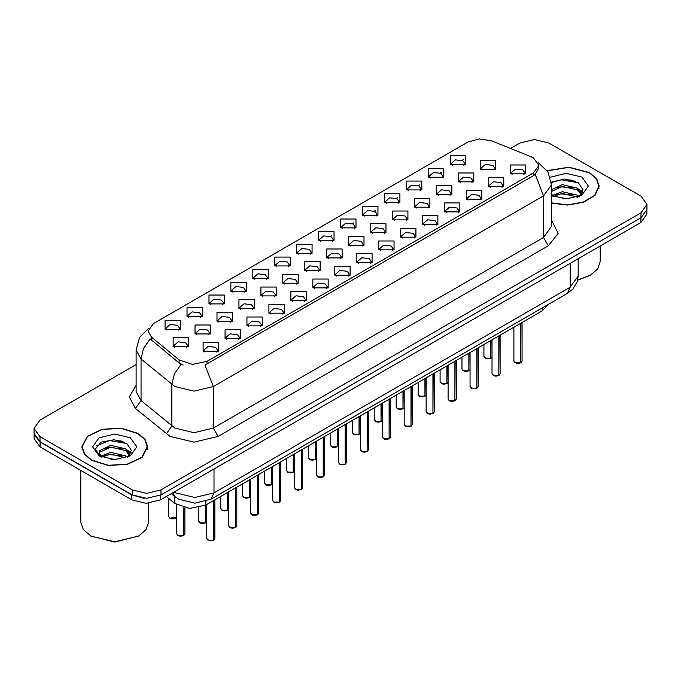 <?xml version="1.0" encoding="UTF-8"?>
<svg xmlns="http://www.w3.org/2000/svg" width="681" height="681" viewBox="0 0 681 681"><rect width="100%" height="100%" fill="white"/><g stroke="black" fill="none" stroke-linecap="round" stroke-linejoin="round"><path stroke-width="1.02" d="M252.847 278.589L252.847 269.719L268.212 269.719L268.212 278.589L252.847 278.589M266.433 279.423L267.318 277.482L265.335 274.707L257.929 273.864L253.741 277.482L254.634 279.423M230.902 291.264L230.902 282.394L246.267 282.394L246.267 291.264L230.902 291.264M244.479 292.089L245.373 290.149L243.381 287.382L235.984 286.531L231.795 290.149L232.689 292.089M208.956 303.93L208.956 295.06L224.321 295.06L224.321 303.93L208.956 303.93M222.534 304.765L223.428 302.824L221.436 300.049L214.038 299.197L209.85 302.824L210.744 304.765M274.801 265.922L274.801 257.052L290.157 257.052L290.157 265.922L274.801 265.922M288.378 266.748L289.263 264.807L287.28 262.04L279.882 261.189L275.686 264.807L276.58 266.748M296.746 253.247L296.746 244.377L312.102 244.377L312.102 253.247L296.746 253.247M310.323 254.081L311.208 252.14L309.225 249.365L301.828 248.522L297.631 252.14L298.525 254.081M187.011 316.597L187.011 307.735L202.376 307.735L202.376 316.597L187.011 316.597M200.589 317.431L201.482 315.49L199.49 312.724L192.093 311.872L187.905 315.49L188.79 317.431M318.691 240.58L318.691 231.71L334.048 231.71L334.048 240.58L318.691 240.58M332.268 241.406L333.154 239.474L331.17 236.699L323.773 235.847L319.576 239.474L320.47 241.406M340.636 227.905L340.636 219.044L355.993 219.044L355.993 227.905L340.636 227.905M354.214 228.739L355.099 226.799L353.116 224.032L345.718 223.181L341.53 226.799L342.415 228.739M362.581 215.239L362.581 206.369L377.938 206.369L377.938 215.239L362.581 215.239M376.159 216.073L377.053 214.132L375.061 211.357L367.663 210.506L363.475 214.132L364.361 216.073M384.527 202.563L384.527 193.702L399.883 193.702L399.883 202.563L384.527 202.563M398.104 203.398L398.998 201.457L397.006 198.69L389.609 197.839L385.42 201.457L386.306 203.398M406.472 189.897L406.472 181.027L421.828 181.027L421.837 189.897L406.472 189.897M420.049 190.731L420.943 188.79L418.951 186.015L411.554 185.164L407.366 188.79L408.251 190.731M428.417 177.23L428.417 168.36L443.782 168.36L443.782 177.23L428.417 177.23M441.995 178.056L442.888 176.115L440.896 173.349L433.499 172.497L429.311 176.115L430.196 178.056M450.362 164.555L450.362 155.685L465.727 155.685L465.727 164.555L450.362 164.555M463.94 165.389L464.834 163.449L462.842 160.673L455.444 159.831L451.256 163.449L452.15 165.389M165.066 329.272L165.066 320.402L180.431 320.402L180.431 329.272L165.066 329.272M178.643 330.106L179.537 328.165L177.545 325.39L170.148 324.539L165.96 328.165L166.845 330.106M238.937 308.57L238.937 299.7L254.302 299.7L254.302 308.57L238.937 308.57M252.515 309.404L253.409 307.463L251.417 304.688L244.019 303.837L239.831 307.463L240.725 309.404M304.782 270.561L304.782 261.691L320.138 261.691L320.138 270.561L304.782 270.561M318.359 271.387L319.244 269.446L317.261 266.68L309.864 265.828L305.667 269.446L306.561 271.387M260.883 295.903L260.883 287.033L276.248 287.033L276.248 295.903L260.883 295.903M274.469 296.729L275.354 294.788L273.362 292.021L265.965 291.17L261.776 294.788L262.67 296.729M326.727 257.886L326.727 249.016L342.083 249.016L342.083 257.886L326.727 257.886M340.304 258.72L341.19 256.78L339.206 254.004L331.809 253.162L327.612 256.78L328.506 258.72M216.992 321.236L216.992 312.375L232.357 312.375L232.357 321.236L216.992 321.236M230.57 322.07L231.463 320.13L229.471 317.363L222.074 316.512L217.886 320.13L218.771 322.07M195.047 333.911L195.047 325.041L210.412 325.041L210.412 333.911L195.047 333.911M208.624 334.746L209.518 332.805L207.526 330.03L200.129 329.178L195.941 332.805L196.826 334.746M282.828 283.228L282.828 274.358L298.193 274.358L298.193 283.228L282.828 283.228M296.414 284.062L297.299 282.121L295.316 279.346L287.918 278.503L283.722 282.121L284.615 284.062M348.672 245.22L348.672 236.35L364.029 236.35L364.029 245.22L348.672 245.22M362.249 246.045L363.135 244.113L361.151 241.338L353.754 240.487L349.557 244.113L350.451 246.045M370.617 232.544L370.617 223.683L385.974 223.683L385.974 232.544L370.617 232.544M384.195 233.379L385.08 231.438L383.097 228.671L375.699 227.82L371.511 231.438L372.396 233.379M392.562 219.878L392.562 211.008L407.919 211.008L407.919 219.878L392.562 219.878M406.14 220.712L407.034 218.771L405.042 215.996L397.644 215.145L393.456 218.771L394.342 220.712M414.508 207.203L414.508 198.341L429.864 198.341L429.864 207.203L414.508 207.203M428.085 208.037L428.979 206.096L426.987 203.33L419.59 202.478L415.401 206.096L416.287 208.037M436.453 194.536L436.453 185.666L451.818 185.666L451.818 194.536L436.453 194.536M450.03 195.37L450.924 193.43L448.932 190.654L441.535 189.803L437.347 193.43L438.232 195.37M458.398 181.87L458.398 173L473.763 173L473.763 181.87L458.398 181.87M471.976 182.695L472.869 180.754L470.877 177.988L463.48 177.137L459.292 180.754L460.177 182.695M480.343 169.194L480.343 160.324L495.708 160.324L495.708 169.194L480.343 169.194M493.921 170.029L494.815 168.088L492.823 165.313L485.425 164.47L481.237 168.088L482.131 170.029M173.102 346.578L173.102 337.716L188.458 337.716L188.458 346.578L173.102 346.578M186.679 347.412L187.573 345.471L185.581 342.705L178.184 341.853L173.995 345.471L174.881 347.412M225.028 338.551L225.028 329.681L240.393 329.681L240.393 338.551L225.028 338.551M238.605 339.385L239.499 337.444L237.507 334.669L230.11 333.818L225.922 337.444L226.807 339.385M246.973 325.876L246.973 317.014L262.338 317.014L262.338 325.876L246.973 325.876M260.551 326.71L261.444 324.769L259.452 322.002L252.055 321.151L247.867 324.769L248.761 326.71M268.918 313.209L268.918 304.339L284.283 304.339L284.283 313.209L268.918 313.209M282.496 314.043L283.39 312.102L281.398 309.327L274 308.476L269.812 312.102L270.706 314.043M290.864 300.542L290.864 291.672L306.229 291.672L306.229 300.542L290.864 300.542M304.45 301.368L305.335 299.427L303.351 296.661L295.946 295.809L291.757 299.427L292.651 301.368M312.817 287.867L312.817 278.997L328.174 278.997L328.174 287.867L312.817 287.867M326.395 288.701L327.28 286.761L325.297 283.986L317.899 283.143L313.703 286.761L314.596 288.701M334.763 275.201L334.763 266.331L350.119 266.331L350.119 275.201L334.763 275.201M348.34 276.026L349.225 274.085L347.242 271.319L339.845 270.468L335.648 274.085L336.542 276.026M356.708 262.525L356.708 253.655L372.064 253.655L372.064 262.525L356.708 262.525M370.285 263.36L371.171 261.419L369.187 258.644L361.79 257.801L357.593 261.419L358.487 263.36M378.653 249.859L378.653 240.989L394.01 240.989L394.01 249.859L378.653 249.859M392.23 250.685L393.116 248.752L391.132 245.977L383.735 245.126L379.547 248.752L380.432 250.685M400.598 237.184L400.598 228.322L415.955 228.322L415.955 237.184L400.598 237.184M414.176 238.018L415.07 236.077L413.078 233.311L405.68 232.459L401.492 236.077L402.377 238.018M422.543 224.517L422.543 215.647L437.9 215.647L437.9 224.517L422.543 224.517M436.121 225.351L437.015 223.411L435.023 220.635L427.625 219.784L423.437 223.411L424.323 225.351M444.489 211.842L444.489 202.981L459.845 202.981L459.845 211.842L444.489 211.842M458.066 212.676L458.96 210.735L456.968 207.969L449.571 207.118L445.383 210.735L446.268 212.676M466.434 199.175L466.434 190.305L481.799 190.305L481.799 199.175L466.434 199.175M480.011 200.01L480.905 198.069L478.913 195.294L471.516 194.443L467.328 198.069L468.213 200.01M488.379 186.509L488.379 177.639L503.744 177.639L503.744 186.509L488.379 186.509M501.957 187.335L502.85 185.394L500.858 182.627L493.461 181.776L489.273 185.394L490.167 187.335M510.324 173.834L510.324 164.964L525.689 164.964L525.689 173.834L510.324 173.834M523.902 174.668L524.796 172.727L522.804 169.952L515.406 169.109L511.218 172.727L512.112 174.668M203.083 351.217L203.083 342.356L218.439 342.356L218.448 351.217L203.083 351.217M216.66 352.051L217.554 350.111L215.562 347.344L208.165 346.493L203.977 350.111L204.862 352.051M531.018 156.741L533.461 157.924L538.833 165.406L533.461 172.889L207.058 361.339L192.502 364.403L179.086 359.926L151.412 337.112L148.092 331.043L153.463 323.56L468.017 141.946L479.381 138.89L491.495 140.763L531.018 156.741M547.95 304.637L542.331 310.774L205.866 505.03L189.693 508.426L174.787 503.463L166.368 496.517M551.499 203.066L567.716 205.075L583.566 202.266L595.041 195.353L599.22 186.083L596.709 178.814L589.576 172.642L568.967 167.143L547.09 170.65M137.988 433.371L121.124 428.17L102.107 429.251L87.33 436.249L81.78 446.813L84.291 454.082L91.424 460.254L108.279 465.455L127.304 464.374L142.082 457.368L147.624 446.813L145.121 439.534L137.988 433.371M82.12 448.524L82.009 449.026M538.833 165.406L538.833 167.654L535.24 174.362L533.461 175.655L204.998 365.033L213.298 386.561L194.094 391.149L174.898 386.561L141.018 359.04L136.106 350.051L136.106 391.618L141.018 400.607L174.898 428.128L194.094 432.724L213.298 428.128L543.54 237.465L551.499 226.381L551.499 184.806L543.54 195.898L535.24 174.362M136.106 364.616L40.017 420.092L34.05 428.409L34.05 433.397L40.017 441.714L132.174 494.917L146.577 498.364L160.98 494.917L640.983 217.792L646.95 209.476L646.95 204.487L640.983 196.171L548.826 142.967L534.423 139.52L520.02 142.967L510.512 148.449M183.198 365.033L179.086 362.947L150.178 338.883L143.461 348.638L141.018 359.04L141.018 400.607L135.459 408.396L129.322 396.844L136.106 385.403M34.05 428.409L40.017 436.725L132.174 489.928L146.577 493.376L160.98 489.928L640.983 212.804L646.95 204.487M147.402 449.026L147.292 448.524M598.991 188.305L598.88 187.794M124.18 442.097L122.146 441.705M575.768 181.367L573.734 180.984M34.101 434.206L34.101 438.632L40.06 446.949L131.748 499.88L146.143 503.327L160.546 499.88L640.94 222.525L646.899 214.217L646.899 210.284M34.203 434.818L40.06 441.96L131.748 494.891L144.108 498.279M213.519 540.186L210.769 540.859L208.854 540.586L206.692 538.45L207.884 540.118L213.519 540.186L213.519 500.612M213.485 540.246L207.977 540.169M213.519 540.016L213.766 500.467M183.529 535.547L180.788 536.219L178.873 535.947L176.711 533.81L177.903 535.479L183.529 535.547L183.529 507.549M183.504 535.606L177.996 535.53M183.529 535.377L183.785 507.609M235.464 527.52L232.715 528.192L230.799 527.911L228.637 525.783L229.829 527.443L235.464 527.52L235.464 487.945M235.43 527.579L229.923 527.503M235.464 527.349L235.711 487.8M257.409 514.845L254.66 515.517L252.745 515.245L250.582 513.108L251.774 514.776L257.409 514.845L257.409 475.27M257.375 514.904L251.868 514.827M257.409 514.674L257.656 475.125M279.355 502.178L276.605 502.85L274.69 502.569L272.528 500.441L273.719 502.101L279.355 502.178L279.355 462.603M279.321 502.237L273.813 502.161M279.355 502.008L279.602 462.459M301.3 489.503L298.55 490.175L296.635 489.903L294.473 487.775L295.665 489.435L301.3 489.503L301.3 449.937M301.274 489.562L295.767 489.486M301.3 489.341L301.547 449.783M205.483 522.88L202.734 523.553L200.818 523.272L198.656 521.144L199.848 522.804L205.483 522.88L205.483 505.251M205.449 522.94L199.942 522.863M205.483 522.71L205.73 505.106M227.428 510.205L224.679 510.878L222.764 510.605L220.601 508.469L221.793 510.137L227.428 510.205L227.428 492.584M227.394 510.265L221.887 510.188M227.428 510.035L227.675 492.44M249.374 497.539L246.624 498.211L244.709 497.93L242.547 495.802L243.738 497.462L249.374 497.539L249.374 479.909M249.34 497.598L243.832 497.522M249.374 497.368L249.621 479.764M271.319 484.863L268.569 485.544L266.654 485.264L264.492 483.135L265.684 484.795L271.319 484.863L271.319 467.243M271.293 484.932L265.786 484.846M271.319 484.702L271.566 467.098M551.499 202.844L567.571 204.879L583.319 202.129L594.726 195.277L598.88 186.083L596.403 178.882L589.337 172.787L568.899 167.33L547.218 170.837M577.735 279.917L590.299 275.32L597.654 268.961L600.233 261.461L600.233 246.028M577.675 280.206L590.299 275.32M562.591 198.682L567.758 198.835M552.444 195.438L562.327 191.667L577.147 195.132L578.944 196.571M553.347 196.383L562.327 193.421L577.471 197.115M551.499 193.974L553.483 196.503M551.499 189.676L562.327 184.628L577.147 188.092L581.557 194.179M551.499 191.438L562.327 186.39L577.147 189.854L581.208 194.638M551.499 195.583L566.881 198.861L581.949 195.124L588.427 186.083L581.949 177.051L566.064 173.306L550.316 177.239M579.463 196.358L582.936 189.548L578.544 182.942L564.787 178.984L551.363 182.193M552.597 196.119L551.499 194.97M551.397 182.619L561.118 179.827L578.246 182.738M556.241 187.752L561.118 186.866L573.342 187.913M580.042 190.765L582.451 192.544M556.241 194.792L561.118 193.906L573.342 194.953M578.203 188.875L582.689 191.872M91.663 460.109L108.347 465.259L127.177 464.187L141.793 457.257L147.292 446.813L144.806 439.611L137.741 433.508L121.065 428.358L102.235 429.43L87.611 436.359L82.12 446.813L84.597 454.006L91.663 460.109M138.703 536.049L114.706 542.11L90.701 536.049L114.706 541.787L138.703 536.049L146.066 529.69L148.645 522.191L148.645 503.233M110.994 459.411L116.17 459.556M100.848 456.159L110.731 452.388L125.559 455.853L127.347 457.3M101.758 457.113L110.731 454.15L125.883 457.836M101.001 456.849L99.417 453.129L101.895 457.232M99.417 453.129L99.877 450.439L110.731 445.348L125.559 448.813L129.96 454.908M99.452 453.342L99.877 452.201L110.731 447.111L125.559 450.575L129.62 455.368M127.875 457.079L131.339 450.269L126.955 443.663L114.178 439.739L101.128 442.165L95.34 449.034L99.843 456.279M130.352 437.772L114.706 434.027L99.051 437.772L92.573 446.813L99.051 455.844L114.706 459.59L130.352 455.844L136.838 446.813L130.352 437.772M80.767 470.443L80.767 522.191L83.346 529.69L91.663 536.602M96.523 445.885L109.522 440.547L126.657 443.459M104.644 448.473L109.522 447.587L121.754 448.634M128.445 451.494L130.863 453.265M104.644 455.512L109.522 454.627L121.754 455.674M126.606 449.596L131.093 452.593M323.245 476.836L320.496 477.509L318.58 477.228L316.418 475.1L317.61 476.76L323.245 476.836L323.245 437.262M323.22 476.896L317.712 476.819M323.245 476.666L323.492 437.117M345.19 464.161L342.449 464.842L340.526 464.561L338.363 462.433L339.555 464.093L345.19 464.161L345.19 424.595M345.165 464.229L339.657 464.144M345.19 463.999L345.446 424.45M367.136 451.494L364.395 452.167L362.471 451.886L360.309 449.758L361.509 451.426L367.136 451.494L367.136 411.92M367.11 451.554L361.602 451.477M367.136 451.324L367.391 411.775M389.081 438.819L386.34 439.5L384.425 439.219L382.262 437.091L383.454 438.751L389.081 438.819L389.081 399.253M389.055 438.887L383.548 438.811M389.081 438.658L389.336 399.109M293.264 472.197L290.515 472.869L288.599 472.588L286.437 470.46L287.629 472.12L293.264 472.197L293.264 454.567M293.239 472.256L287.731 472.18M293.264 472.027L293.511 454.423M315.209 459.522L312.46 460.203L310.545 459.922L308.382 457.794L309.574 459.454L315.209 459.522L315.209 441.901M315.184 459.59L309.676 459.505M315.209 459.36L315.465 441.756M337.155 446.855L334.414 447.528L332.49 447.247L330.328 445.119L331.528 446.787L337.155 446.855L337.155 429.234M337.129 446.915L331.621 446.838M337.155 446.685L337.41 429.09M359.1 434.18L356.359 434.861L354.443 434.58L352.273 432.452L353.473 434.112L359.1 434.18L359.1 416.559M359.074 434.248L353.567 434.172M359.1 434.018L359.355 416.414M411.026 426.153L408.285 426.825L406.37 426.553L404.208 424.416L405.399 426.085L411.026 426.153L411.026 386.578M411.001 426.212L405.493 426.136M411.026 425.983L411.281 386.433M432.971 413.486L430.23 414.159L428.315 413.878L426.153 411.75L427.345 413.41L432.971 413.486L432.971 373.912M432.946 413.546L427.438 413.469M432.971 413.316L433.227 373.767M454.925 400.811L452.175 401.484L450.26 401.211L448.098 399.075L449.29 400.743L454.925 400.811L454.925 361.236M454.891 400.871L449.383 400.794M454.925 400.641L455.172 361.092M476.87 388.144L474.121 388.817L472.205 388.536L470.043 386.408L471.235 388.068L476.87 388.144L476.87 348.57M476.836 388.204L471.329 388.127M476.87 387.974L477.117 348.425M498.815 375.469L496.066 376.142L494.151 375.869L491.988 373.733L493.18 375.401L498.815 375.469L498.815 335.895M498.781 375.529L493.274 375.452M498.815 375.308L499.062 335.75M520.761 362.803L518.011 363.475L516.096 363.194L513.934 361.066L515.125 362.726L520.761 362.803L520.761 323.228M520.727 362.862L515.219 362.786M520.761 362.632L521.008 323.083M381.045 421.513L378.304 422.186L376.389 421.914L374.227 419.777L375.418 421.445L381.045 421.513L381.045 403.893M381.019 421.573L375.512 421.496M381.045 421.343L381.3 403.748M402.99 408.847L400.249 409.519L398.334 409.238L396.172 407.11L397.363 408.77L402.99 408.847L402.99 391.217M402.965 408.906L397.457 408.83M402.99 408.677L403.246 391.073M424.935 396.172L422.194 396.844L420.279 396.572L418.117 394.435L419.309 396.104L424.935 396.172L424.935 378.551M424.91 396.231L419.402 396.155M424.935 396.001L425.191 378.406M446.889 383.505L444.14 384.178L442.224 383.897L440.062 381.769L441.254 383.429L446.889 383.505L446.889 365.876M446.855 383.565L441.348 383.488M446.889 383.335L447.136 365.731M468.834 370.83L466.085 371.503L464.17 371.23L462.007 369.102L463.199 370.762L468.834 370.83L468.834 353.209M468.8 370.89L463.293 370.813M468.834 370.668L469.081 353.064M490.78 358.163L488.03 358.836L486.115 358.555L483.953 356.427L485.144 358.087L490.78 358.163L490.78 340.534M490.746 358.223L485.238 358.146M490.78 357.993L491.027 340.389M207.058 361.339L207.058 364.105M179.086 359.926L179.086 362.947M151.412 337.112L151.412 340.125M533.461 172.889L533.461 175.655M542.331 307.88L542.331 310.774M174.787 496.5L174.787 503.463M205.866 501.437L205.866 505.03M218.099 436.444L213.298 428.128L213.298 386.561L543.54 195.898L543.54 237.465L548.341 245.781L218.099 436.444L194.094 442.182L170.097 436.444L135.459 408.396M181.112 364.207L174.327 374.005L171.859 384.467L171.859 426.034L166.292 433.831M330.447 236.341L331.843 235.532M352.392 223.666L353.788 222.866M374.346 210.999L375.733 210.191M396.291 198.324L397.678 197.524M418.236 185.658L419.624 184.857M440.181 172.983L441.569 172.182M462.127 160.316L463.514 159.516M551.499 220.167L558.199 233.311L548.341 245.781M160.98 489.928L160.98 494.917M132.174 489.928L132.174 494.917M640.983 212.804L640.983 217.792M40.017 436.725L40.017 441.714M174.234 491.98L175.621 492.84L194.817 497.436L214.021 492.84L570.184 287.212L578.135 276.128L577.318 281.508L572.883 289.084L567.375 293.426L211.204 499.054L214.021 492.84L214.021 469.005M570.184 263.377L570.184 287.212L567.375 293.426M172.787 492.814L175.06 496.73L171.331 493.648M640.94 222.525L640.94 217.818M160.546 499.88L160.546 495.164M131.748 499.88L131.748 494.891M40.06 446.949L40.06 441.96M213.766 540.042L214.838 538.45L214.838 499.854M183.785 535.402L184.857 533.81L184.857 507.839M169.867 518.164L176.711 517.049L174.702 518.624L172.761 518.913L169.892 518.232L168.675 516.504L169.867 518.164M175.579 518.19L169.961 518.224M235.711 527.366L236.784 525.783L236.784 487.179M257.656 514.7L258.729 513.108L258.729 474.512M279.602 502.033L280.674 500.441L280.674 461.837M301.547 489.358L302.619 487.775L302.619 449.171M205.73 522.727L206.692 521.689L205.705 522.795M227.675 510.06L228.637 509.013M249.621 497.394L250.582 496.347L249.595 497.453M271.566 484.719L272.528 483.672L271.54 484.778M573.104 180.329L568.116 179.869M121.516 441.058L116.528 440.59M323.492 476.691L324.565 475.1L324.565 436.495M345.446 464.016L346.51 462.433L346.51 423.829M367.391 451.35L368.455 449.758L368.455 411.162M389.336 438.675L390.4 437.091L390.4 398.487M293.511 472.052L294.473 471.005M359.355 434.035L360.309 432.997M411.281 426.008L412.354 424.416L412.354 385.821M433.227 413.333L434.299 411.75L434.299 373.145M455.172 400.666L456.244 399.075L456.244 360.479M477.117 388L478.19 386.408L478.19 347.804M499.062 375.325L500.135 373.733L500.135 335.137M521.008 362.658L522.08 361.066L522.08 322.462M381.3 421.369L382.262 420.322M403.246 408.694L404.208 407.655L403.22 408.762M425.191 396.027L426.153 394.98L425.165 396.087M447.136 383.36L448.098 382.313M469.081 370.685L470.043 369.638L469.056 370.745M491.027 358.019L491.988 356.972L491.001 358.078M551.499 184.806L547.95 171.987L538.169 162.589M148.756 328.216L139.588 337.333L136.106 350.051M211.204 499.054L194.817 503.174L178.431 499.054L175.06 496.73M578.135 276.128L578.135 258.789M206.692 538.45L206.692 504.553M214.838 538.45L213.74 540.101M176.711 533.81L176.711 504.817M184.857 533.81L183.759 535.462M168.675 516.504L168.675 498.424M228.637 525.783L228.637 491.886M236.784 525.783L235.686 527.434M250.582 513.108L250.582 479.211M258.729 513.108L257.631 514.759M272.528 500.441L272.528 466.545M280.674 500.441L279.576 502.093M294.473 487.775L294.473 453.869M302.619 487.775L301.521 489.418M198.656 521.144L198.656 507.72M220.601 508.469L220.601 496.526M228.637 509.03L227.65 510.12M242.547 495.802L242.547 483.85M264.492 483.135L264.492 471.184M598.88 188.807L598.88 186.083M147.292 449.528L147.292 446.813M82.12 449.528L82.12 446.813M316.418 475.1L316.418 441.203M324.565 475.1L323.466 476.751M338.363 462.433L338.363 428.528M346.51 462.433L345.412 464.084M360.309 449.758L360.309 415.861M368.455 449.758L367.357 451.409M382.262 437.091L382.262 403.195M390.4 437.091L389.302 438.743M286.437 470.46L286.437 458.509M294.473 471.022L293.485 472.112M308.382 457.794L308.382 445.842M330.328 445.119L330.328 433.167M352.273 432.452L352.273 420.5M360.309 433.014L359.321 434.103M404.208 424.416L404.208 390.519M412.354 424.416L411.256 426.068M426.153 411.75L426.153 377.853M434.299 411.75L433.201 413.401M448.098 399.075L448.098 365.178M456.244 399.075L455.146 400.726M470.043 386.408L470.043 352.511M478.19 386.408L477.092 388.059M491.988 373.733L491.988 339.836M500.135 373.733L499.037 375.384M513.934 361.066L513.934 327.169M522.08 361.066L520.982 362.718M374.227 419.777L374.227 407.834M382.262 420.339L381.275 421.428M396.172 407.11L396.172 395.159M418.117 394.435L418.117 382.492M440.062 381.769L440.062 369.817M448.098 382.33L447.111 383.42M462.007 369.102L462.007 357.15M483.953 356.427L483.953 344.475"/></g></svg>
